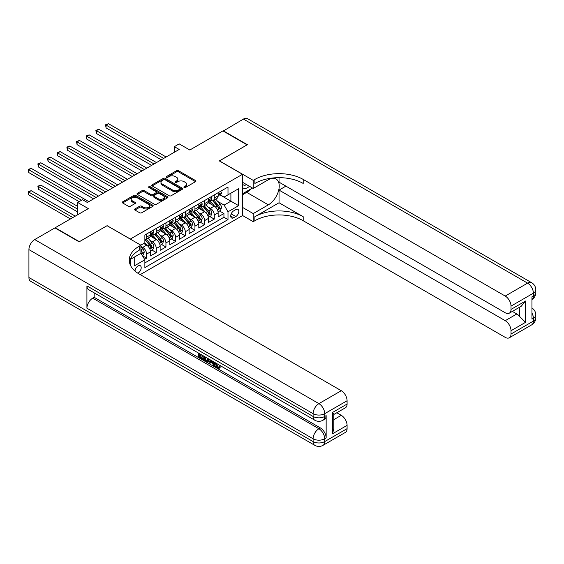 <?xml version="1.0" encoding="UTF-8"?>
<svg xmlns="http://www.w3.org/2000/svg" width="564" height="564" viewBox="0 0 564 564"><rect width="100%" height="100%" fill="white"/><g stroke="black" fill="none" stroke-linecap="round" stroke-linejoin="round"><path stroke-width="0.85" d="M184.139 187.481A0.938 0.543 0 0 0 185.471 187.481L195.553 181.657A1.339 0.775 0 0 0 195.941 181.114A1.339 0.775 0 0 0 195.553 180.565L178.471 170.702A1.339 0.775 0 0 0 176.574 170.702L166.493 176.525A0.938 0.543 0 0 0 166.218 176.906A0.938 0.543 0 0 0 166.493 177.293A0.938 0.543 0 0 0 167.825 177.293L169.13 176.539A4.293 2.482 0 0 1 175.2 176.539L176.624 177.357A4.293 2.482 0 0 1 177.879 179.112A4.293 2.482 0 0 1 176.624 180.868L175.319 181.615A0.938 0.543 0 0 0 175.044 182.003A0.938 0.543 0 0 0 175.319 182.383A0.938 0.543 0 0 0 176.645 182.383L177.949 181.629A4.293 2.482 0 0 1 184.019 181.629L185.443 182.454A4.293 2.482 0 0 1 186.705 184.209A4.293 2.482 0 0 1 185.443 185.958L184.139 186.712A0.938 0.543 0 0 0 183.864 187.093A0.938 0.543 0 0 0 184.139 187.481L184.139 186.712M137.849 273.209A4.371 2.524 120 0 0 138.102 273.075A4.371 2.524 120 0 0 140.958 269.218A4.371 2.524 120 0 0 140.288 265.714A4.371 2.524 120 0 0 138.102 265.926A4.371 2.524 120 0 0 135.015 271.087M134.923 208.941A1.339 0.775 0 0 0 134.528 209.484A1.339 0.775 0 0 0 134.923 210.034L139.717 212.797A1.339 0.775 0 0 0 141.613 212.797L152.809 206.339A1.339 0.775 0 0 0 153.204 205.789A1.339 0.775 0 0 0 152.809 205.24L135.727 195.384A1.339 0.775 0 0 0 133.83 195.384L122.635 201.841A1.339 0.775 0 0 0 122.24 202.391A1.339 0.775 0 0 0 122.635 202.941L128.423 206.283A1.339 0.775 0 0 0 130.319 206.283L135.113 203.512A1.339 0.775 0 0 0 135.508 202.969A1.339 0.775 0 0 0 135.113 202.42L132.244 200.763A3.588 2.073 0 0 1 131.193 199.296A3.588 2.073 0 0 1 133.407 197.386A3.588 2.073 0 0 1 137.32 197.83L148.565 204.323A3.588 2.073 0 0 1 149.615 205.789A3.588 2.073 0 0 1 147.394 207.7A3.588 2.073 0 0 1 143.489 207.256L141.613 206.17A1.339 0.775 0 0 0 139.717 206.17L134.923 208.941L134.923 210.034M107.174 225.748L130.369 239.03L242.499 174.29L219.297 160.902L247.088 144.856L222.921 130.904L189.814 150.017L179.183 143.876L174.354 146.668L179.183 149.46L87.357 202.476L82.52 199.684L77.691 202.476L77.691 214.75M107.174 225.635L79.383 241.681L55.216 227.729L88.322 208.617L77.691 202.476M169.221 195.764A1.339 0.775 0 0 0 171.118 195.764L182.313 189.3A1.339 0.775 0 0 0 182.708 188.75A1.339 0.775 0 0 0 182.313 188.207L165.238 178.344A1.339 0.775 0 0 0 163.341 178.344L152.146 184.809A1.339 0.775 0 0 0 151.751 185.359A1.339 0.775 0 0 0 152.146 185.901L169.221 195.764M149.248 187.685A0.938 0.543 0 0 1 150.2 187.812L150.2 186.698L167.564 196.723A1.339 0.775 0 0 1 167.952 197.273A1.339 0.775 0 0 1 167.564 197.816L156.362 204.281A1.339 0.775 0 0 1 154.465 204.281L137.39 194.425L142.177 191.675L142.177 190.561L137.39 193.325A1.339 0.775 0 0 0 136.996 193.875A1.339 0.775 0 0 0 137.39 194.425L137.39 193.325M142.177 191.675A1.339 0.775 0 0 1 144.081 191.675L144.081 190.561A1.339 0.775 0 0 0 142.177 190.561M144.081 190.561L151.004 194.559A1.339 0.775 0 0 0 152.9 194.559L156.08 192.726A1.339 0.775 0 0 0 156.475 192.176A1.339 0.775 0 0 0 156.08 191.626L148.868 187.467A0.938 0.543 0 0 1 148.593 187.086A0.938 0.543 0 0 1 149.178 186.578A0.938 0.543 0 0 1 150.2 186.698M144.603 259.327L146.612 258.171L142.6 255.852M140.908 246.341L142.741 247.399A5.471 3.158 60 0 1 146.612 254.096L150.475 251.861L150.475 255.936L156.277 252.587L151.878 250.049M149.982 240.419L152.407 241.822A5.471 3.158 60 0 1 156.277 248.52L160.141 246.285L160.141 250.36L165.943 247.011L161.544 244.473M159.647 234.835L162.072 236.238A5.471 3.158 60 0 1 165.943 242.936L169.806 240.701L169.806 244.776L175.608 241.427L171.209 238.889M169.313 229.259L171.738 230.655A5.471 3.158 60 0 1 175.608 237.352L179.472 235.125L179.472 239.199L185.274 235.851L180.875 233.306M178.978 223.675L181.411 225.078A5.471 3.158 60 0 1 185.274 231.776L189.137 229.541L189.137 233.616L194.94 230.267L190.54 227.729M188.644 218.099L191.076 219.495A5.471 3.158 60 0 1 194.94 226.192L198.803 223.964L198.803 228.032L204.605 224.683L200.206 222.145M198.309 212.515L200.742 213.918A5.471 3.158 60 0 1 204.605 220.616L208.476 218.381L208.476 222.456L214.271 219.107L214.271 215.032A5.471 3.158 -120 0 0 210.407 208.335L207.982 206.932M209.871 216.569L214.271 219.107M150.475 251.861A5.471 3.158 -120 0 0 146.612 245.171L143.707 243.493M160.141 246.285A5.471 3.158 -120 0 0 156.277 239.587L150.299 236.133M169.806 240.701A5.471 3.158 -120 0 0 165.943 234.004L159.964 230.556M179.472 235.125A5.471 3.158 -120 0 0 175.608 228.427L169.63 224.973M189.137 229.541A5.471 3.158 -120 0 0 185.274 222.843L179.296 219.396M198.803 223.964A5.471 3.158 -120 0 0 194.94 217.267L188.961 213.812M208.476 218.381A5.471 3.158 -120 0 0 204.605 211.683L198.627 208.236M235.83 209.618L233.7 210.844A4.237 2.446 120 0 0 230.93 214.581A4.237 2.446 120 0 0 231.585 217.979A4.237 2.446 120 0 0 233.7 217.767L235.83 216.541A4.237 2.446 120 0 0 238.593 212.804A4.237 2.446 120 0 0 237.945 209.406A4.237 2.446 120 0 0 235.83 209.618M130.369 265.129L130.369 259.398M140.232 274.633L242.499 215.589L242.499 174.29M140.908 253.151L144.87 259.792L144.87 267.604L227.997 219.607L227.997 211.796L224.134 205.099L217.648 201.355M144.87 259.792L134.239 265.926L134.239 257.163M140.81 245.171L144.87 242.823L144.87 235.012L227.997 187.015L227.997 194.827L238.628 188.693L238.628 205.656L227.997 211.796M152.358 233.757L152.407 233.785A5.471 3.158 60 0 0 155.142 234.053L159.013 231.818A5.471 3.158 -120 0 0 160.141 229.315L160.141 226.192M162.023 228.173L162.072 228.201A5.471 3.158 60 0 0 164.808 228.476L168.678 226.242A5.471 3.158 -120 0 0 169.806 223.739L169.806 220.616M171.689 222.59L171.738 222.625A5.471 3.158 60 0 0 174.473 222.893L178.344 220.658A5.471 3.158 -120 0 0 179.472 218.155L179.472 215.032M181.354 217.013L181.411 217.041A5.471 3.158 60 0 0 184.139 217.309L188.009 215.081A5.471 3.158 -120 0 0 189.137 212.579L189.137 209.448M191.02 211.429L191.076 211.458A5.471 3.158 60 0 0 193.804 211.733L197.675 209.498A5.471 3.158 -120 0 0 198.803 206.995L198.803 203.872M200.692 205.853L200.742 205.881A5.471 3.158 60 0 0 203.47 206.149L207.34 203.921A5.471 3.158 -120 0 0 208.476 201.418L208.476 198.288M144.87 262.916L223.936 217.267L223.936 213.523L218.141 216.872L218.141 212.797A5.471 3.158 -120 0 0 214.271 206.1L208.292 202.652M210.358 200.269L210.407 200.298A5.471 3.158 -120 0 0 213.143 200.572A5.471 3.158 -120 0 0 214.271 198.07L214.271 194.94M213.143 200.572L217.006 198.338A5.471 3.158 -120 0 0 218.141 195.835L218.141 192.712M146.612 234.004L146.612 237.134A5.471 3.158 60 0 1 145.477 239.637A5.471 3.158 60 0 1 144.87 239.855M145.477 239.637L149.34 237.402A5.471 3.158 -120 0 0 150.475 234.899L150.475 231.776M156.277 228.427L156.277 231.55A5.471 3.158 60 0 1 155.142 234.053M165.943 222.843L165.943 225.967A5.471 3.158 60 0 1 164.808 228.476M175.608 217.267L175.608 220.39A5.471 3.158 60 0 1 174.473 222.893M185.274 211.683L185.274 214.806A5.471 3.158 60 0 1 184.139 217.309M194.94 206.1L194.94 209.23A5.471 3.158 60 0 1 193.804 211.733M204.605 200.523L204.605 203.646A5.471 3.158 60 0 1 203.47 206.149M204.605 220.616L204.605 224.683M194.94 226.192L194.94 230.267M185.274 231.776L185.274 235.851M175.608 237.352L175.608 241.427M165.943 242.936L165.943 247.011M156.277 248.52L156.277 252.587M146.612 254.096L146.612 258.171M224.134 205.099L230.895 201.193L230.895 193.156L238.628 188.693M219.826 194.799L238.628 205.656M220.023 194.686L224.134 197.062L227.997 194.827M174.354 146.668L174.354 152.252M219.537 210.985L223.936 213.523M223.936 217.267L227.997 219.607M184.52 187.615L185.443 187.079A4.293 2.482 0 0 0 186.705 185.323L186.705 184.209M177.879 179.112L177.879 180.226A4.293 2.482 0 0 1 176.624 181.982L175.693 182.517M195.532 181.671L178.471 171.823A1.339 0.775 0 0 0 176.574 171.823L166.866 177.42M182.299 189.314L165.238 179.465A1.339 0.775 0 0 0 163.341 179.465L152.16 185.916M179.944 189.137A0.938 0.543 0 0 0 180.219 188.75A0.938 0.543 0 0 0 179.944 188.369L164.949 179.712A0.938 0.543 0 0 0 163.623 179.712L162.249 180.508A4.293 2.482 0 0 0 160.987 182.264A4.293 2.482 0 0 0 162.249 184.012L172.492 189.934A4.293 2.482 0 0 0 178.569 189.934L179.944 189.137L179.944 190.251A0.938 0.543 0 0 0 180.219 189.871L180.219 188.75M160.987 182.264L160.987 183.378A4.293 2.482 0 0 0 162.249 185.133L162.249 184.012M179.944 190.251L178.569 191.048A4.293 2.482 0 0 1 172.492 191.048L162.249 185.133M144.081 191.675L151.004 195.673A1.339 0.775 0 0 0 152.9 195.673L156.08 193.84A1.339 0.775 0 0 0 156.475 193.29L156.475 192.176M150.2 187.812L167.543 197.83M158.195 198.711A3.588 2.073 0 0 0 162.101 199.155A3.588 2.073 0 0 0 164.321 197.245A3.588 2.073 0 0 0 163.271 195.778L159.309 193.494A1.339 0.775 0 0 0 157.412 193.494L154.233 195.327A1.339 0.775 0 0 0 153.838 195.877A1.339 0.775 0 0 0 154.233 196.42L158.195 198.711L158.195 199.825A3.588 2.073 0 0 0 162.101 200.276A3.588 2.073 0 0 0 164.321 198.359L164.321 197.245M153.838 195.877L153.838 196.991A1.339 0.775 0 0 0 154.233 197.541L154.233 196.42M158.195 199.825L154.233 197.541M149.615 205.789L149.615 206.903A3.588 2.073 0 0 1 147.394 208.821A3.588 2.073 0 0 1 143.489 208.37L141.613 207.291A1.339 0.775 0 0 0 139.717 207.291L134.937 210.048M131.193 199.296L131.193 200.417A3.588 2.073 0 0 0 132.244 201.877L132.244 200.763M135.092 203.526L132.244 201.877M152.788 206.346L135.727 196.498A1.339 0.775 0 0 0 133.83 196.498L122.656 202.948M218.056 211.845L220.552 210.4L221.518 207.608A3.624 2.094 -120 0 0 220.108 204.21L215.695 199.092M214.806 206.459L209.759 200.615M211.937 204.753L209.004 201.362A8.679 5.013 -120 0 0 208.736 201.059M106.06 150.214L141.966 170.941M212.649 200.77L217.112 205.938A3.624 2.094 60 0 1 218.409 208.433C218.952 209.159 219.34 208.941 219.565 207.763A3.624 2.094 -120 0 0 218.275 205.268L213.855 200.157M212.91 200.685L217.711 206.241A1.847 1.065 60 0 1 218.176 206.96L219.565 207.763M218.409 208.433L218.67 208.863M220.7 191.231L221.518 192.655A3.624 2.094 60 0 1 220.771 194.256L218.938 195.313A3.624 2.094 -120 0 0 219.565 194.481L219.488 194.164M163.715 158.385L106.06 125.102L108.478 123.706L166.133 156.996M218.261 195.489L218.275 195.489A3.624 2.094 -120 0 0 218.938 195.313M219.1 194.213L219.565 194.481L218.409 195.151A3.624 2.094 60 0 1 218.141 195.666M161.304 159.781L106.06 127.887L106.06 125.102L105.531 124.792L108.478 123.706M106.06 127.887L105.531 124.792M242.499 187.452A8.883 5.132 120 0 0 244.529 188.446A8.883 5.132 120 0 0 249.443 186.282M242.499 183.758A6.084 3.511 120 0 0 243.486 184.957A6.084 3.511 120 0 0 244.374 185.232A6.084 3.511 120 0 0 246.574 184.625M252.453 188.023L242.499 193.769M223.21 131.074L243.415 119.075L527.601 283.142A8.199 4.738 120 0 1 531.697 282.74A8.199 8.199 0 0 1 535.8 289.84A8.199 4.738 180 0 1 533.396 293.188L511.019 306.111A8.199 4.738 -120 0 0 505.224 296.065L527.601 283.142A8.199 4.738 60 0 1 533.396 293.188L533.396 295.98L531.951 296.819L531.951 319.139L533.396 318.3L533.396 321.092A8.199 4.738 60 0 1 531.697 324.85L509.32 337.765A8.199 4.738 -120 0 0 511.019 334.015L533.396 321.092A8.199 4.738 0 0 0 535.8 317.743A8.199 8.199 0 0 1 531.697 324.85M223.21 130.735L247.377 144.687L219.396 160.959M242.499 207.39L253.229 213.58L268.351 204.845A15.376 8.876 120 0 0 278.397 191.295A15.376 8.876 120 0 0 276.043 178.971A15.376 8.876 120 0 0 268.351 179.733L253.229 188.468L253.229 180.374L254.872 179.43A34.171 19.733 180 0 1 303.199 179.43L505.224 296.065M253.229 213.58L253.229 221.673L254.872 220.721A34.171 19.733 180 0 1 303.199 220.721L505.224 337.364A8.199 4.738 -120 0 0 509.32 337.765M279.032 202.758L254.872 216.71A34.171 19.733 180 0 1 303.199 216.71L279.032 202.758L279.032 190.089L285.899 186.127M279.032 177.667L279.032 182.165L505.224 312.752A8.199 4.738 -120 0 0 509.32 313.154A8.199 4.738 -120 0 0 511.019 309.403L525.521 301.028L525.521 322.347L519.719 316.552L519.719 307.154M525.521 322.347L511.019 330.723L511.019 334.015M511.019 330.723A8.199 4.738 -120 0 0 505.224 320.676L516.821 313.979A8.199 4.738 60 0 1 519.719 316.552M279.032 190.089L505.224 320.676M243.415 119.075A8.199 4.738 -60 0 1 247.518 118.666L531.697 282.74M242.499 182.271L253.229 188.468M219.396 160.846L253.229 180.374M242.499 215.476L253.229 221.673M511.019 306.111L511.019 309.403M512.359 311.398L516.821 313.979M254.872 179.43L254.872 183.448A34.171 19.733 180 0 1 303.199 183.448L303.199 179.43M509.32 313.154L521.178 306.308L525.521 301.028M250.966 188.884A15.376 8.876 -60 0 1 246.701 192.345L242.499 194.777M216.223 363.265L218.014 367.016L218.691 367.256M215.526 362.906L215.448 363.717L217.246 367.467L218.374 367.608L219.643 366.283L220.461 366.974L219.008 368.504L217.323 368.285C215.54 367.072 214.644 365.394 214.63 363.244L214.701 362.426M210.795 362.37L209.653 363.766L208.786 363.265L210.245 359.853M213.925 361.975L215.081 366.015L214.313 366.459L213.446 365.958L212.783 363.512L210.309 362.088L209.653 363.766M200.016 355.116L200.016 356.54L203.435 358.514L203.435 359.289L202.659 359.733L198.422 357.287L198.422 353.029M203.061 355.708L202.293 356.427L199.24 354.664L199.24 356.984L200.016 356.54M86.919 285.877L313.105 416.465A8.199 4.738 120 0 0 314.804 420.222L88.618 289.635A8.199 4.738 -60 0 1 86.919 285.877L86.919 308.205A8.199 4.738 -60 0 1 92.722 298.159L94.174 297.32L320.359 427.907A8.199 4.738 60 0 1 326.154 437.953L326.154 415.626A8.199 4.738 60 0 1 324.455 419.383L323.01 420.222A8.199 4.738 -120 0 0 324.709 416.465L326.154 415.626M94.174 297.32L94.174 292.836M209.307 359.31L208.504 361.503L207.735 361.954L205.853 361.573L203.78 360.375L203.78 356.117M79.094 241.85L107.075 225.692L140.908 245.22L139.266 246.172A34.171 19.733 -0 0 0 129.255 260.124A34.171 19.733 -0 0 0 139.266 274.076L341.283 390.711A8.199 4.738 60 0 1 347.086 400.757L324.709 413.673L324.709 416.465A8.199 4.738 -0 0 1 313.105 416.465L313.105 413.673L28.926 249.605A8.199 4.738 -60 0 1 34.721 239.559L54.927 227.898L79.094 241.85M140.908 245.22L140.908 253.314L130.221 259.482M332.584 412.418L333.789 414.237L333.789 428.577L332.584 433.737L332.584 412.418L347.086 404.05L347.086 400.757M347.086 404.05A8.199 4.738 60 0 1 345.387 407.8L333.789 414.498M28.926 277.509L313.105 441.577A8.199 4.738 120 0 0 314.804 445.334L30.625 281.26A8.199 4.738 -60 0 1 28.926 277.509L28.926 249.605M336.821 412.749L341.283 415.323A8.199 4.738 60 0 1 347.086 425.369L332.584 433.737M326.154 437.953L324.709 438.792L324.709 441.577L347.086 428.661L347.086 425.369M347.086 428.661A8.199 4.738 60 0 1 345.387 432.412L323.01 445.334A8.199 4.738 -120 0 0 324.709 441.577A8.199 4.738 -0 0 1 313.105 441.577L313.105 438.792L86.919 308.205M139.266 246.172L139.266 250.19A34.171 19.733 -0 0 0 129.431 262.133M199.24 356.984L202.659 358.958L203.435 358.514M202.659 358.958L202.659 359.733M199.24 353.501L202.631 355.454M202.293 355.651L202.293 356.427M208.476 358.831L207.735 361.954M204.598 356.589L204.598 360.079L207.157 361.08L207.658 358.359M208.539 359.74L209.293 359.303M205.367 357.04L205.367 359.628L207.933 360.636M204.598 360.079L205.367 359.628M205.789 360.763L206.565 360.318M212.847 361.355L214.313 366.459M211.014 360.297L210.555 361.461L212.536 362.603L212.078 360.911M211.5 360.579L211.331 361.009L212.254 361.545M210.555 361.461L211.331 361.009M217.246 367.467L218.014 367.016M215.448 363.717L216.188 363.286M218.874 366.727L219.692 367.418L220.461 366.974M219.692 367.418L219.008 368.504M208.391 217.422L210.887 215.984L211.852 213.192A3.624 2.094 -120 0 0 210.442 209.787L206.029 204.676M205.141 212.036L200.093 206.191M202.272 210.337L199.339 206.946A8.679 5.013 -120 0 0 199.071 206.643M96.395 155.791L132.3 176.525L77.064 144.631L77.064 141.839L79.482 140.443L137.137 173.733M202.984 206.346L207.446 211.521A3.624 2.094 60 0 1 208.736 214.017C209.286 214.743 209.674 214.517 209.9 213.347A3.624 2.094 -120 0 0 208.609 210.851L204.189 205.733M203.244 206.262L208.046 211.817A1.847 1.065 60 0 1 208.511 212.543L209.9 213.347M208.736 214.017L209.004 214.447M198.725 223.006L201.221 221.56L202.187 218.769A3.624 2.094 -120 0 0 200.777 215.37L196.364 210.259M195.475 217.619L190.428 211.775M192.606 215.913L189.673 212.522A8.679 5.013 -120 0 0 189.405 212.219M86.729 161.374L122.635 182.109L67.398 150.214L67.398 147.423L69.809 146.027L127.471 179.317M193.318 211.93L197.781 217.098A3.624 2.094 60 0 1 199.071 219.593C199.621 220.327 200.001 220.101 200.234 218.924A3.624 2.094 -120 0 0 198.944 216.428L194.524 211.317M193.579 211.845L198.38 217.401A1.847 1.065 60 0 1 198.845 218.12L200.234 218.924M199.071 219.593L199.339 220.023M189.06 228.582L191.556 227.144L192.521 224.352A3.624 2.094 -120 0 0 191.111 220.947L186.698 215.836M185.81 223.196L180.762 217.351M182.94 221.497L180.008 218.106A8.679 5.013 -120 0 0 179.74 217.803M77.064 166.958L112.969 187.685L57.732 155.791L57.732 153.006L60.144 151.61L117.805 184.893M183.645 217.507L188.115 222.681A3.624 2.094 60 0 1 189.405 225.177C189.955 225.903 190.336 225.678 190.569 224.507A3.624 2.094 -120 0 0 189.278 222.012L184.858 216.9M183.913 217.422L188.714 222.984A1.847 1.065 60 0 1 189.18 223.704L190.569 224.507M189.405 225.177L189.673 225.607M179.394 234.166L181.89 232.721L182.856 229.936A3.624 2.094 -120 0 0 181.446 226.531L177.033 221.419M176.144 228.78L171.096 222.935M173.275 227.081L170.342 223.682A8.679 5.013 -120 0 0 170.074 223.386M67.398 172.535L103.304 193.269L48.067 161.374L48.067 158.583L50.478 157.187L108.14 190.477M173.98 223.09L178.45 228.258A3.624 2.094 60 0 1 179.74 230.754C180.283 231.487 180.67 231.261 180.903 230.084A3.624 2.094 -120 0 0 179.613 227.588L175.192 222.477M174.248 223.006L179.042 228.561A1.847 1.065 60 0 1 179.507 229.287L180.903 230.084M179.74 230.754L180.008 231.184M211.035 196.808L211.852 198.232A3.624 2.094 60 0 1 211.105 199.839L209.272 200.897A3.624 2.094 -120 0 0 209.9 200.065L209.822 199.741M154.05 163.969L96.395 130.679L98.813 129.283L156.468 162.573M208.595 201.066L208.609 201.066A3.624 2.094 -120 0 0 209.272 200.897M209.434 199.79L209.9 200.065L208.736 200.735A3.624 2.094 60 0 1 208.476 201.249M151.638 165.365L96.395 133.471L96.395 130.679L95.866 130.376L98.813 129.283M96.395 133.471L95.866 130.376M201.369 202.391L202.187 203.816A3.624 2.094 60 0 1 201.44 205.416L199.6 206.48A3.624 2.094 -120 0 0 200.234 205.641L200.157 205.324M144.384 169.552L86.729 136.262L89.147 134.867L146.802 168.157M198.93 206.65L198.944 206.65A3.624 2.094 -120 0 0 199.6 206.48M199.769 205.374L200.234 205.641L199.071 206.311A3.624 2.094 60 0 1 198.803 206.826M141.973 170.941L86.729 139.054L86.729 136.262L86.193 135.952L89.147 134.867M86.729 139.054L86.193 135.952M191.704 207.975L192.521 209.392A3.624 2.094 60 0 1 191.774 210.999L189.934 212.057A3.624 2.094 -120 0 0 190.569 211.225L190.491 210.901M134.718 175.129L76.528 141.536L79.482 140.443M189.264 212.226L189.278 212.226A3.624 2.094 -120 0 0 189.934 212.057M190.096 210.957L190.569 211.225L189.405 211.895A3.624 2.094 60 0 1 189.137 212.409M77.064 144.631L76.528 141.536M182.038 213.552L182.856 214.976A3.624 2.094 60 0 1 182.109 216.576L180.268 217.641A3.624 2.094 -120 0 0 180.903 216.802L180.825 216.484M125.053 180.713L66.862 147.112L69.809 146.027M179.592 217.81L179.613 217.81A3.624 2.094 -120 0 0 180.268 217.641M180.431 216.534L180.903 216.802L179.74 217.471A3.624 2.094 60 0 1 179.472 217.993M67.398 150.214L66.862 147.112M169.729 239.742L172.224 238.304L173.19 235.512A3.624 2.094 -120 0 0 171.78 232.114L167.367 226.996M166.479 234.363L161.431 228.519M163.609 232.657L160.677 229.266A8.679 5.013 -120 0 0 160.409 228.963M57.732 178.118L93.638 198.845L38.394 166.951L38.394 164.166L40.812 162.77L98.474 196.061M164.314 228.667L168.784 233.841A3.624 2.094 60 0 1 170.074 236.337C170.617 237.063 171.005 236.845 171.237 235.667A3.624 2.094 -120 0 0 169.94 233.172L165.527 228.06M164.582 228.582L169.376 234.145A1.847 1.065 60 0 1 169.842 234.864L171.237 235.667M170.074 236.337L170.342 236.767M172.373 219.135L173.19 220.559A3.624 2.094 60 0 1 172.443 222.16L170.603 223.217A3.624 2.094 -120 0 0 171.237 222.385L171.16 222.061M115.387 186.289L57.197 152.696L60.144 151.61M169.926 223.386L169.94 223.386A3.624 2.094 -120 0 0 170.603 223.217M170.765 222.117L171.237 222.385L170.074 223.055A3.624 2.094 60 0 1 169.806 223.57M57.732 155.791L57.197 152.696M160.063 245.326L162.559 243.888L163.525 241.096A3.624 2.094 -120 0 0 162.115 237.691L157.694 232.579M156.813 239.94L151.765 234.095M153.944 238.241L151.011 234.85A8.679 5.013 -120 0 0 150.743 234.546M48.067 183.695L79.143 201.637L28.729 172.535L28.729 169.743L31.147 168.347L88.809 201.637M154.649 234.25L159.118 239.425A3.624 2.094 60 0 1 160.409 241.921C160.952 242.647 161.339 242.421 161.572 241.251A3.624 2.094 -120 0 0 160.275 238.755L155.861 233.637M154.917 234.166L159.711 239.721A1.847 1.065 60 0 1 160.176 240.447L161.572 241.251M160.409 241.921L160.669 242.344M162.707 224.712L163.525 226.136A3.624 2.094 60 0 1 162.777 227.743L160.937 228.801A3.624 2.094 -120 0 0 161.572 227.969L161.494 227.644M105.722 191.873L47.531 158.28L50.478 157.187M160.261 228.97L160.275 228.97A3.624 2.094 -120 0 0 160.937 228.801M161.1 227.694L161.572 227.969L160.409 228.639A3.624 2.094 60 0 1 160.141 229.153M48.067 161.374L47.531 158.28M150.398 250.909L152.893 249.464L153.859 246.672A3.624 2.094 -120 0 0 152.449 243.274L148.029 238.163M147.148 245.523L144.835 242.844M144.271 243.817L143.898 243.387M77.691 206.382L40.812 185.091L38.394 186.487L38.394 189.278L77.691 211.965M144.983 239.834L149.453 245.002A3.624 2.094 60 0 1 150.743 247.497C151.286 248.223 151.674 248.005 151.906 246.828A3.624 2.094 -120 0 0 150.609 244.332L146.196 239.221M145.244 239.749L150.045 245.305A1.847 1.065 60 0 1 150.51 246.024L151.906 246.828M150.743 247.497L151.004 247.927M38.394 189.278L37.866 186.183L77.691 209.173M37.866 186.183L40.812 185.091M153.034 230.295L153.859 231.719A3.624 2.094 60 0 1 153.112 233.32L151.272 234.384A3.624 2.094 -120 0 0 151.906 233.545L151.829 233.228M96.056 197.449L37.866 163.856L40.812 162.77M150.595 234.553L150.609 234.553A3.624 2.094 -120 0 0 151.272 234.384M151.434 233.277L151.906 233.545L150.743 234.215A3.624 2.094 60 0 1 150.475 234.73M38.394 166.951L37.866 163.856M142.403 255.52L143.228 255.048L144.194 252.256A3.624 2.094 -120 0 0 142.784 248.851L140.908 246.679M75.273 216.146L31.147 190.674L28.729 192.07L28.729 194.855L70.444 218.938M140.908 252.51A3.624 2.094 60 0 1 141.078 253.081C141.62 253.807 142.008 253.581 142.234 252.411A3.624 2.094 -120 0 0 140.944 249.915L140.908 249.866M141.078 253.081L141.338 253.511M28.729 194.855L28.2 191.76L72.855 217.542M28.2 191.76L31.147 190.674M81.554 200.241L28.2 169.44L31.147 168.347M28.729 172.535L28.2 169.44M142.741 247.399L146.612 245.171M152.407 241.822L156.277 239.587M162.072 236.238L165.943 234.004M171.738 230.655L175.608 228.427M181.411 225.078L185.274 222.843M191.076 219.495L194.94 217.267M200.742 213.918L204.605 211.683M210.407 208.335L214.271 206.1M214.271 198.07L218.141 195.835M146.612 237.134L150.475 234.899M156.277 231.55L160.141 229.315M165.943 225.967L169.806 223.739M175.608 220.39L179.472 218.155M185.274 214.806L189.137 212.579M194.94 209.23L198.803 206.995M204.605 203.646L208.476 201.418M214.271 215.032L218.141 212.797M231.191 213.862L235.83 216.541M230.704 216.04L233.7 217.767M185.443 187.079L185.443 185.958M175.319 182.383L175.319 181.615M176.624 181.982L176.624 180.868M166.493 177.293L166.493 176.525M176.574 171.823L176.574 170.702M178.471 171.823L178.471 170.702M195.553 181.657L195.553 180.565M152.146 185.901L152.146 184.809M163.341 179.465L163.341 178.344M165.238 179.465L165.238 178.344M182.313 189.3L182.313 188.207M172.492 191.048L172.492 189.934M178.569 191.048L178.569 189.934M151.004 195.673L151.004 194.559M152.9 195.673L152.9 194.559M156.08 193.84L156.08 192.726M167.564 197.816L167.564 196.723M139.717 207.291L139.717 206.17M141.613 207.291L141.613 206.17M143.489 208.37L143.489 207.256M135.113 203.512L135.113 202.42M122.635 202.941L122.635 201.841M133.83 196.498L133.83 195.384M135.727 196.498L135.727 195.384M152.809 206.339L152.809 205.24M217.507 209.984L221.497 207.679M218.275 205.268L220.108 204.21M215.385 206.939L217.112 205.938M221.497 192.613L218.141 194.552M254.872 216.71L254.872 220.721M303.199 216.71L303.199 220.721M531.951 313.034A8.199 4.738 60 0 1 533.396 318.3A8.199 4.738 180 0 0 535.8 314.952A8.199 8.199 0 0 0 531.951 308M531.951 299.583A8.199 8.199 0 0 0 535.8 292.631A8.199 4.738 0 0 1 533.396 295.98A8.199 4.738 60 0 1 531.951 299.569M246.701 192.345L268.351 204.845M34.721 239.559L318.907 403.634L341.283 390.711M92.722 298.159L318.907 428.746L320.359 427.907M333.789 419.651L341.283 415.323M318.907 403.634A8.199 4.738 120 0 0 313.105 413.673A8.199 4.738 180 0 0 324.709 413.673A8.199 4.738 -120 0 0 318.907 403.634M318.907 428.746A8.199 4.738 120 0 0 313.105 438.792A8.199 4.738 180 0 0 324.709 438.792A8.199 4.738 -120 0 0 318.907 428.746M207.841 215.568L211.831 213.262M208.609 210.851L210.442 209.787M205.719 212.515L207.446 211.521M198.175 221.144L202.166 218.839M198.944 216.428L200.777 215.37M196.053 218.099L197.781 217.098M188.51 226.728L192.5 224.423M189.278 222.012L191.111 220.947M186.388 223.675L188.115 222.681M178.837 232.305L182.835 229.999M179.613 227.588L181.446 226.531M176.722 229.259L178.45 228.258M211.831 198.19L208.476 200.128M202.166 203.773L198.803 205.712M192.5 209.357L189.137 211.296M182.835 214.933L179.472 216.872M169.172 237.888L173.169 235.583M169.94 233.172L171.78 232.114M167.057 234.843L168.784 233.841M173.169 220.517L169.806 222.456M159.506 243.472L163.504 241.166M160.275 238.755L162.115 237.691M157.391 240.419L159.118 239.425M163.504 226.093L160.141 228.032M149.841 249.048L153.838 246.743M150.609 244.332L152.449 243.274M147.726 246.003L149.453 245.002M153.838 231.677L150.475 233.616M141.465 253.885L144.165 252.327M140.944 249.915L142.784 248.851M140.908 251.643L142.234 252.411M535.8 314.952L535.8 317.743M535.8 289.84L535.8 292.631M314.804 420.222A8.199 8.199 0 0 0 323.01 420.222M314.804 445.334A8.199 8.199 0 0 0 323.01 445.334"/></g></svg>
